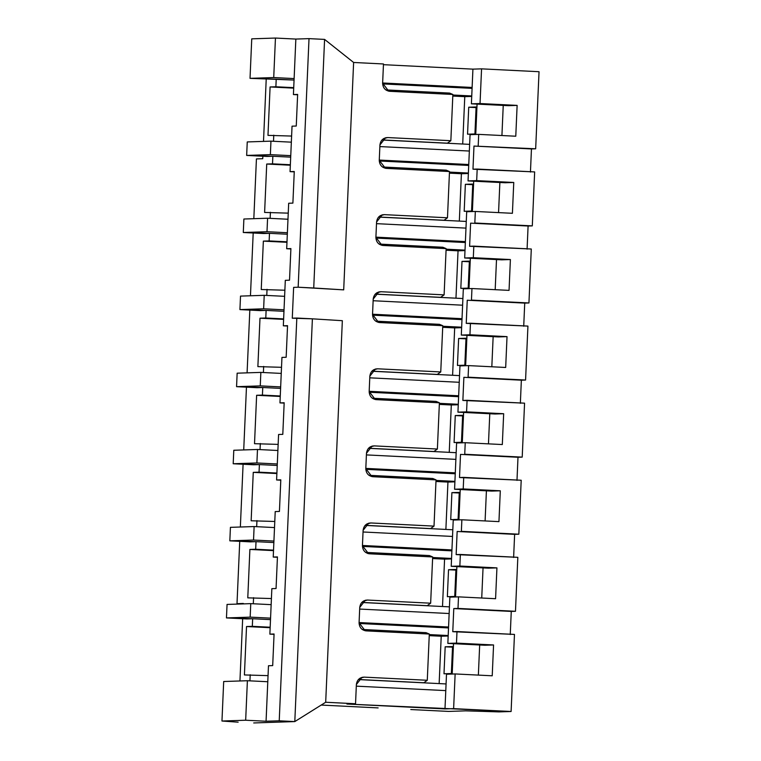<?xml version="1.0" encoding="UTF-8"?>
<svg xmlns="http://www.w3.org/2000/svg" width="761" height="761" viewBox="0 0 761 761"><rect width="100%" height="100%" fill="white"/><g stroke="black" fill="none" stroke-linecap="round" stroke-linejoin="round"><path stroke-width="1.14" d="M298.16 287.22L313.732 287.991L324.586 39.401L309.014 38.63L298.16 287.22L309.014 38.63L295.848 39.068L293.423 94.564L297.637 94.421L296.257 126.031L292.043 126.174L290.055 171.644L294.269 171.51L292.89 203.111L288.676 203.254L286.688 248.733L290.902 248.59L289.522 280.191L285.308 280.333L283.33 325.813L287.544 325.67L286.165 357.27L281.95 357.413L279.962 402.892L284.176 402.75L282.797 434.36L278.583 434.493L276.595 479.972L280.809 479.839L279.43 511.44L275.216 511.582L273.228 557.062L277.442 556.919L276.062 588.519L271.848 588.662L269.87 634.141L274.074 633.999L272.695 665.599L268.481 665.742L266.065 721.238L279.23 720.8L294.802 721.58L312.39 318.83L296.819 318.05L279.23 720.8L296.819 318.05L292.281 318.203L293.632 287.373L298.16 287.22L293.632 287.373L292.281 318.203L312.39 318.83L294.802 721.58L325.689 702.251L342.345 320.695L312.39 318.83L342.345 320.695L325.689 702.251L355.539 703.744L356.376 684.481C357.052 679.849 359.639 677.404 364.139 677.128L427.282 680.277L429.309 634.027L366.155 630.879C361.703 630.165 359.344 627.473 359.078 622.793L359.744 607.402C360.419 602.769 363.007 600.315 367.496 600.048L430.65 603.197L432.667 556.947L369.523 553.799C365.071 553.085 362.712 550.393 362.436 545.713L363.111 530.322C363.787 525.689 366.374 523.235 370.864 522.969L434.017 526.117L436.034 479.868L372.88 476.719C368.429 476.005 366.07 473.304 365.803 468.624L366.479 453.242C367.154 448.61 369.732 446.155 374.231 445.889L437.385 449.038L439.401 402.788L376.248 399.639C371.796 398.926 369.437 396.224 369.171 391.544L369.846 376.153C370.521 371.52 373.099 369.075 377.599 368.8L440.752 371.948L442.769 325.698L379.615 322.559C375.163 321.836 372.804 319.144 372.538 314.464L373.204 299.073C373.879 294.44 376.467 291.986 380.957 291.72L444.11 294.868L446.136 248.619L382.983 245.47C378.531 244.757 376.172 242.065 375.905 237.384L376.571 221.993C377.247 217.361 379.834 214.906 384.324 214.64L447.478 217.789L449.494 171.539L386.35 168.39C381.898 167.677 379.539 164.975 379.263 160.295L379.939 144.913C380.614 140.281 383.202 137.827 387.691 137.56L450.845 140.709L452.862 94.459L389.708 91.31C385.256 90.597 382.897 87.896 382.631 83.215L383.477 63.962L353.618 62.469L324.586 39.401L313.732 287.991L343.696 289.865L353.618 62.469L343.696 289.865L298.16 287.22M532.3 225.884L534.66 171.919L477.185 169.056L476.681 180.623L513.761 182.469L512.41 213.299L475.33 211.453L474.826 223.011L532.3 225.884L528.096 226.017L527.078 249.142L528.096 226.017L532.3 225.884L474.826 223.011L475.33 211.453L466.693 211.739L465.979 228.119L466.693 211.739L475.33 211.453L512.41 213.299L513.761 182.469L476.681 180.623L477.185 169.056L472.971 169.199L473.979 146.074L535.668 148.795L539.035 71.715L481.561 68.851L480.039 103.534L517.128 105.389L515.777 136.219L478.698 134.374L478.193 145.931L478.698 134.374L470.06 134.659L469.347 151.039L470.06 134.659L478.698 134.374L515.777 136.219L517.128 105.389L480.039 103.534L481.561 68.851L539.035 71.715L535.668 148.795L531.454 148.937L530.446 172.062L531.454 148.937L535.668 148.795L473.979 146.074L531.454 148.937L473.979 146.074L472.971 169.199L534.66 171.919L532.3 225.884M528.943 302.964L531.292 249.009L473.818 246.136L473.313 257.703L510.393 259.549L509.052 290.379L471.963 288.533L471.459 300.1L528.943 302.964L524.729 303.106L523.72 326.231L524.729 303.106L528.943 302.964L471.459 300.1L471.963 288.533L463.325 288.819L462.612 305.199L463.325 288.819L471.963 288.533L509.052 290.379L510.393 259.549L473.313 257.703L473.818 246.136L469.604 246.279L470.612 223.154L528.096 226.017L470.612 223.154L469.604 246.279L531.292 249.009L528.943 302.964M525.575 380.043L527.934 326.089L470.45 323.225L469.946 334.783L507.026 336.628L505.685 367.468L468.605 365.613L468.091 377.18L525.575 380.043L521.361 380.186L520.353 403.311L521.361 380.186L525.575 380.043L468.091 377.18L468.605 365.613L459.958 365.908L459.244 382.288L459.958 365.908L468.605 365.613L505.685 367.468L507.026 336.628L469.946 334.783L470.45 323.225L466.236 323.358L467.244 300.234L524.729 303.106L467.244 300.234L466.236 323.358L527.934 326.089L525.575 380.043M522.208 457.123L524.567 403.168L467.083 400.305L466.579 411.863L503.668 413.718L502.317 444.548L465.237 442.702L464.733 454.26L522.208 457.123L517.994 457.266L516.985 480.391L517.994 457.266L522.208 457.123L464.733 454.26L465.237 442.702L456.6 442.988L455.877 459.368L456.6 442.988L465.237 442.702L502.317 444.548L503.668 413.718L466.579 411.863L467.083 400.305L462.869 400.448L463.877 377.323L521.361 380.186L463.877 377.323L462.869 400.448L524.567 403.168L522.208 457.123M518.84 534.203L521.199 480.248L463.725 477.385L463.211 488.942L500.3 490.797L498.95 521.627L461.87 519.782L461.366 531.34L518.84 534.203L514.626 534.346L513.618 557.471L514.626 534.346L518.84 534.203L461.366 531.34L461.87 519.782L453.233 520.067L452.519 536.448L453.233 520.067L461.87 519.782L498.95 521.627L500.3 490.797L463.211 488.942L463.725 477.385L459.511 477.528L460.519 454.403L517.994 457.266L460.519 454.403L459.511 477.528L521.199 480.248L518.84 534.203M515.473 611.292L517.832 557.328L460.357 554.465L459.853 566.032L496.933 567.877L495.582 598.707L458.502 596.862L457.998 608.42L515.473 611.292L511.268 611.425L510.25 634.55L511.268 611.425L515.473 611.292L457.998 608.42L458.502 596.862L449.865 597.147L449.152 613.528L449.865 597.147L458.502 596.862L495.582 598.707L496.933 567.877L459.853 566.032L460.357 554.465L456.143 554.607L457.152 531.482L514.626 534.346L457.152 531.482L456.143 554.607L517.832 557.328L515.473 611.292M511.107 711.497L514.465 634.417L456.99 631.544L456.486 643.112L493.566 644.957L492.224 675.797L455.135 673.942L453.623 708.634L511.107 711.497L346.902 704.03L355.539 703.744L325.689 702.251L294.802 721.58L279.23 720.8L266.065 721.238L268.481 665.742L272.695 665.599L274.074 633.999L269.87 634.141L271.848 588.662L276.062 588.519L277.442 556.919L273.228 557.062L275.216 511.582L279.43 511.44L280.809 479.839L276.595 479.972L278.583 434.493L282.797 434.36L284.176 402.75L279.962 402.892L281.95 357.413L286.165 357.27L287.544 325.67L283.33 325.813L285.308 280.333L289.522 280.191L290.902 248.59L286.688 248.733L288.676 203.254L292.89 203.111L294.269 171.51L290.055 171.644L292.043 126.174L296.257 126.031L297.637 94.421L293.423 94.564L295.848 39.068L309.014 38.63L324.586 39.401L353.618 62.469L383.477 63.962L382.631 83.215L388.719 91.187L452.862 94.459L450.845 140.709L447.392 143.182L381.993 139.919L447.392 143.182L450.845 140.709L387.691 137.56L383.611 138.597L387.691 137.56L385.58 137.77L379.939 144.913L379.263 160.295L385.361 168.276L449.494 171.539L447.478 217.789L444.024 220.262L378.626 217.009L444.024 220.262L447.478 217.789L384.324 214.64L380.243 215.677L384.324 214.64L382.212 214.849L376.571 221.993L375.905 237.384L381.993 245.356L446.136 248.619L444.11 294.868L440.657 297.351L375.259 294.088L440.657 297.351L444.11 294.868L380.957 291.72L376.885 292.757L380.957 291.72L378.845 291.929L373.204 299.073L372.538 314.464L378.626 322.436L442.769 325.698L440.752 371.948L437.29 374.431L371.891 371.168L437.29 374.431L440.752 371.948L377.599 368.8L373.518 369.836L377.599 368.8L375.487 369.018L369.846 376.153L369.171 391.544L375.259 399.515L439.401 402.788L437.385 449.038L433.922 451.511L368.524 448.248L433.922 451.511L437.385 449.038L374.231 445.889L370.15 446.926L374.231 445.889L372.119 446.098L366.479 453.242L365.803 468.624L371.891 476.595L436.034 479.868L434.017 526.117L430.564 528.591L365.166 525.337L430.564 528.591L434.017 526.117L370.864 522.969L366.783 524.006L370.864 522.969L368.752 523.178L363.111 530.322L362.436 545.713L368.533 553.685L432.667 556.947L430.65 603.197L427.197 605.68L361.798 602.417L427.197 605.68L430.65 603.197L367.496 600.048L363.416 601.085L367.496 600.048L365.385 600.258L359.744 607.402L359.078 622.793L365.166 630.764L429.309 634.027L427.282 680.277L423.829 682.76L358.431 679.497L423.829 682.76L427.282 680.277L364.139 677.128L360.058 678.165L364.139 677.128L362.017 677.347L356.376 684.481L355.539 703.744L346.902 704.03L444.985 708.919L446.498 674.236L455.135 673.942L492.224 675.797L493.566 644.957L456.486 643.112L456.99 631.544L452.776 631.687L453.784 608.562L457.998 608.42L511.268 611.425L453.784 608.562L452.776 631.687L514.465 634.417L511.107 711.497L498.988 711.896L511.107 711.497M262.745 158.707L262.859 156.233L262.745 158.707L256.428 158.916L253.822 218.692L256.428 158.916L262.745 158.707M263.506 141.394L266.217 79.154L263.506 141.394M383.439 64.675L472.923 69.137L481.561 68.851L472.923 69.137L383.439 64.675M238.145 722.17L221.965 721.019L245.67 720.229L247.392 680.724L223.686 681.514L221.965 721.019L223.686 681.514L247.392 680.724L245.67 720.229L266.065 721.238L245.67 720.229L221.965 721.019L238.145 722.17M239.943 680.971L242.664 618.731L239.943 680.971M448.59 711.421L410.769 709.537L448.59 711.421L465.656 710.85L498.988 711.896L465.656 710.85L448.59 711.421M378.131 707.911L321.19 705.067L378.131 707.911M475.749 134.469L477.071 104.105L475.749 134.469M471.725 96.428L464.771 96.657L462.707 144.019L464.771 96.657L471.725 96.428M474.931 133.955L467.549 134.202L468.728 107.225L476.101 106.978L474.931 133.955L476.101 106.978L468.728 107.225L467.549 134.202L474.931 133.955M270.954 141.146L247.249 141.936L246.659 155.425L270.364 154.635L270.954 141.146L270.364 154.635L290.759 155.653L270.364 154.635L246.659 155.425L247.249 141.936L270.954 141.146L291.349 142.164L270.954 141.146M267.054 156.443L246.659 155.425L272.847 156.252L267.054 156.443M469.632 144.362L381.927 139.995L469.632 144.362M452.843 95.011L471.744 95.953L452.843 95.011M472.077 88.362L382.631 83.9L472.077 88.362M293.727 87.648L270.088 86.954L293.708 88.133L270.088 86.954L275.882 86.764L276.214 79.173L250.027 78.345L273.722 77.555L275.453 38.05L251.748 38.84L250.027 78.345L251.748 38.84L275.453 38.05L295.848 39.068L275.453 38.05L273.722 77.555L294.117 78.573L273.722 77.555L250.027 78.345L294.06 80.057L276.214 79.173L275.882 86.764L293.727 87.648M452.795 96.067L464.771 96.657L452.795 96.067M267.977 135.363L291.615 136.057L267.977 135.363L270.088 86.954L267.977 135.363M297.618 94.773L293.423 94.564L297.618 94.773M385.779 89.903L449.58 93.08L452.862 94.459L449.58 93.08L385.779 89.903M471.401 103.829L472.124 87.448L382.64 82.987L472.124 87.448L472.923 69.137L471.401 103.829L480.039 103.534L471.401 103.829L508.491 105.674L471.401 103.829M472.381 211.548L473.703 181.194L472.381 211.548M468.357 173.508L461.404 173.746L459.34 221.099L461.404 173.746L468.357 173.508M471.563 211.044L464.191 211.292L465.361 184.305L472.743 184.067L471.563 211.044L472.743 184.067L465.361 184.305L464.191 211.292L471.563 211.044M267.587 218.226L243.881 219.016L243.292 232.505L266.997 231.715L267.587 218.226L266.997 231.715L287.392 232.733L266.997 231.715L243.292 232.505L243.881 219.016L267.587 218.226L287.981 219.244L267.587 218.226M263.687 233.522L243.292 232.505L269.48 233.332L263.687 233.522M466.265 221.441L378.559 217.075L466.265 221.441M449.475 172.091L468.386 173.042L449.475 172.091M468.719 165.441L379.263 160.99L468.719 165.441M290.36 164.737L266.721 164.034L290.341 165.213L266.721 164.034L272.514 163.843L272.847 156.252L290.692 157.137L272.847 156.252L272.514 163.843L290.36 164.737M449.428 173.147L461.404 173.746L449.428 173.147M264.609 212.443L288.248 213.137L264.609 212.443L266.721 164.034L264.609 212.443M294.26 171.853L290.055 171.644L294.26 171.853M382.412 166.982L446.212 170.16L449.494 171.539L446.212 170.16L382.412 166.982M468.044 180.909L468.757 164.528L379.273 160.067L468.757 164.528L469.347 151.039L379.863 146.578L469.347 151.039L468.044 180.909L476.681 180.623L468.044 180.909L505.123 182.754L468.044 180.909M469.014 288.628L470.336 258.274L469.014 288.628M465 250.588L458.046 250.826L455.972 298.179L458.046 250.826L465 250.588M468.196 288.124L460.824 288.371L462.003 261.394L469.375 261.147L468.196 288.124L469.375 261.147L462.003 261.394L460.824 288.371L468.196 288.124M264.219 295.316L240.514 296.105L239.924 309.594L263.629 308.804L264.219 295.316L263.629 308.804L284.024 309.813L263.629 308.804L239.924 309.594L240.514 296.105L264.219 295.316L284.614 296.324L264.219 295.316M260.319 310.612L239.924 309.594L266.112 310.412L260.319 310.612M462.907 298.531L375.202 294.155L462.907 298.531M446.108 249.18L465.019 250.122L446.108 249.18M465.351 242.531L375.896 238.069L465.351 242.531M286.992 241.817L263.354 241.123L286.973 242.293L263.354 241.123L269.147 240.923L269.48 233.332L287.325 234.226L269.48 233.332L269.147 240.923L286.992 241.817M446.06 250.226L458.046 250.826L446.06 250.226M261.242 289.522L284.88 290.226L261.242 289.522L263.354 241.123L261.242 289.522M290.892 248.942L286.688 248.733L290.892 248.942M379.045 244.062L442.845 247.249L446.136 248.619L442.845 247.249L379.045 244.062M464.676 257.989L465.39 241.608L375.915 237.147L465.39 241.608L465.979 228.119L376.505 223.658L465.979 228.119L464.676 257.989L473.313 257.703L464.676 257.989L501.756 259.834L464.676 257.989M465.646 365.718L466.978 335.354L465.646 365.718M461.632 327.677L454.678 327.905L452.605 375.268L454.678 327.905L461.632 327.677M464.828 365.204L457.456 365.451L458.636 338.474L466.008 338.226L464.828 365.204L466.008 338.226L458.636 338.474L457.456 365.451L464.828 365.204M260.852 372.395L237.147 373.185L236.566 386.674L260.262 385.884L260.852 372.395L260.262 385.884L280.657 386.902L260.262 385.884L236.566 386.674L237.147 373.185L260.852 372.395L281.247 373.413L260.852 372.395M256.961 387.691L236.566 386.674L262.754 387.501L256.961 387.691M459.539 375.611L371.834 371.235L459.539 375.611M442.74 326.26L461.651 327.201L442.74 326.26M461.984 319.61L372.538 315.149L461.984 319.61M283.625 318.897L259.996 318.203L283.606 319.382L259.996 318.203L265.789 318.003L266.112 310.412L283.958 311.306L266.112 310.412L265.789 318.003L283.625 318.897M442.693 327.306L454.678 327.905L442.693 327.306M257.874 366.612L281.513 367.306L257.874 366.612L259.996 318.203L257.874 366.612M287.525 326.022L283.33 325.813L287.525 326.022M375.687 321.142L439.478 324.329L442.769 325.698L439.478 324.329L375.687 321.142M461.309 335.068L462.022 318.688L372.548 314.226L462.022 318.688L462.612 305.199L373.137 300.738L462.612 305.199L461.309 335.068L469.946 334.783L461.309 335.068L498.388 336.923L461.309 335.068M462.279 442.797L463.611 412.433L462.279 442.797M458.265 404.757L451.311 404.985L449.247 452.348L451.311 404.985L458.265 404.757M461.461 442.284L454.089 442.531L455.268 415.554L462.64 415.306L461.461 442.284L462.64 415.306L455.268 415.554L454.089 442.531L461.461 442.284M257.484 449.475L233.789 450.265L233.199 463.753L256.895 462.964L257.484 449.475L256.895 462.964L277.299 463.982L256.895 462.964L233.199 463.753L233.789 450.265L257.484 449.475L277.879 450.493L257.484 449.475M253.594 464.771L233.199 463.753L259.387 464.581L253.594 464.771M456.172 452.69L368.467 448.315L456.172 452.69M439.373 403.34L458.284 404.281L439.373 403.34M458.617 396.69L369.171 392.229L458.617 396.69M280.267 395.977L256.628 395.282L280.238 396.462L256.628 395.282L262.421 395.092L262.754 387.501L280.59 388.386L262.754 387.501L262.421 395.092L280.267 395.977M439.335 404.395L451.311 404.985L439.335 404.395M254.516 443.692L278.145 444.386L254.516 443.692L256.628 395.282L254.516 443.692M284.157 403.102L279.962 402.892L284.157 403.102M372.319 398.231L436.11 401.408L439.401 402.788L436.11 401.408L372.319 398.231M457.941 412.158L458.655 395.777L369.18 391.316L458.655 395.777L459.244 382.288L369.77 377.827L459.244 382.288L457.941 412.158L466.579 411.863L457.941 412.158L495.031 414.003L457.941 412.158M458.921 519.877L460.243 489.513L458.921 519.877M454.897 481.837L447.944 482.074L445.879 529.428L447.944 482.074L454.897 481.837M458.103 519.373L450.721 519.62L451.901 492.633L459.273 492.396L458.103 519.373L459.273 492.396L451.901 492.633L450.721 519.62L458.103 519.373M254.126 526.555L230.421 527.344L229.832 540.833L253.537 540.044L254.126 526.555L253.537 540.044L273.931 541.061L253.537 540.044L229.832 540.833L230.421 527.344L254.126 526.555L274.521 527.573L254.126 526.555M250.226 541.851L229.832 540.833L256.019 541.661L250.226 541.851M452.805 529.77L365.099 525.404L452.805 529.77M436.015 480.419L454.916 481.371L436.015 480.419M455.249 473.77L365.803 469.318L455.249 473.77M276.899 473.057L253.261 472.362L276.88 473.542L253.261 472.362L259.054 472.172L259.387 464.581L277.232 465.466L259.387 464.581L259.054 472.172L276.899 473.057M435.967 481.475L447.944 482.074L435.967 481.475M251.149 520.771L274.788 521.466L251.149 520.771L253.261 472.362L251.149 520.771M280.79 480.181L276.595 479.972L280.79 480.181M368.952 475.311L432.752 478.488L436.034 479.868L432.752 478.488L368.952 475.311M454.574 489.237L455.297 472.857L365.813 468.395L455.297 472.857L455.877 459.368L366.402 454.907L455.877 459.368L454.574 489.237L463.211 488.942L454.574 489.237L491.663 491.083L454.574 489.237M455.554 596.957L456.876 566.603L455.554 596.957M451.539 558.916L444.576 559.154L442.512 606.507L444.576 559.154L451.539 558.916M454.736 596.453L447.363 596.7L448.533 569.723L455.915 569.475L454.736 596.453L455.915 569.475L448.533 569.723L447.363 596.7L454.736 596.453M250.759 603.635L227.054 604.434L226.464 617.922L250.169 617.133L250.759 603.635L250.169 617.133L270.564 618.141L250.169 617.133L226.464 617.922L227.054 604.434L250.759 603.635L271.154 604.653L250.759 603.635M246.859 618.94L226.464 617.922L252.652 618.741L246.859 618.94M449.447 606.859L361.732 602.484L449.447 606.859M432.648 557.509L451.558 558.45L432.648 557.509M451.891 550.859L362.436 546.398L451.891 550.859M273.532 550.146L249.893 549.442L273.513 550.622L249.893 549.442L255.686 549.252L256.019 541.661L273.865 542.545L256.019 541.661L255.686 549.252L273.532 550.146M432.6 558.555L444.576 559.154L432.6 558.555M247.782 597.851L271.42 598.546L247.782 597.851L249.893 549.442L247.782 597.851M277.432 557.271L273.228 557.062L277.432 557.271M365.584 552.391L429.385 555.568L432.667 556.947L429.385 555.568L365.584 552.391M451.216 566.317L451.929 549.937L362.445 545.475L451.929 549.937L452.519 536.448L363.035 531.987L452.519 536.448L451.216 566.317L459.853 566.032L451.216 566.317L488.296 568.163L451.216 566.317M452.186 674.046L453.508 643.682L452.186 674.046M448.172 636.006L441.218 636.234L439.145 683.597L441.218 636.234L448.172 636.006M451.368 673.533L443.996 673.78L445.175 646.802L452.548 646.555L451.368 673.533L452.548 646.555L445.175 646.802L443.996 673.78L451.368 673.533M446.079 683.939L358.374 679.563L446.079 683.939M429.28 634.588L448.191 635.53L429.28 634.588M448.524 627.939L359.078 623.478L448.524 627.939M270.165 627.226L246.526 626.531L270.145 627.701L246.526 626.531L252.319 626.332L252.652 618.741L270.497 619.635L252.652 618.741L252.319 626.332L270.165 627.226M429.233 635.635L441.218 636.234L429.233 635.635M244.414 674.94L268.053 675.635L244.414 674.94L246.526 626.531L244.414 674.94M274.065 634.351L269.87 634.141L274.065 634.351M362.217 629.471L426.017 632.657L429.309 634.027L426.017 632.657L362.217 629.471M447.849 643.397L448.562 627.016L359.087 622.555L448.562 627.016L449.152 613.528L359.677 609.066L449.152 613.528L447.849 643.397L456.486 643.112L447.849 643.397L484.928 645.252L447.849 643.397M267.786 681.742L247.392 680.724L267.786 681.742M253.717 722.95L294.802 721.58L253.717 722.95M249.941 680.848L250.207 674.741L249.941 680.848M253.308 603.768L253.575 597.661L253.308 603.768M256.676 526.688L256.942 520.581L256.676 526.688M260.043 449.599L260.31 443.501L260.043 449.599M263.401 372.519L263.667 366.412L263.401 372.519M266.769 295.439L267.035 289.332L266.769 295.439M270.136 218.359L270.402 212.252L270.136 218.359M273.503 141.27L273.77 135.173L273.503 141.27M253.194 232.999L250.455 295.772L253.194 232.999M249.827 310.088L247.087 372.852L249.827 310.088M246.459 387.168L243.72 449.932L246.459 387.168M243.092 464.248L240.352 527.021L243.092 464.248M239.734 541.328L237.004 603.682L243.33 603.463L237.004 603.682L242.055 603.93L237.004 603.682L239.734 541.328M356.31 686.156L445.784 690.608L356.31 686.156M452.519 647.164L445.175 646.802L452.519 647.164M484.928 645.252L493.566 644.957L484.928 645.252M479.677 644.986L478.365 675.102L479.677 644.986M453.623 708.634L455.135 673.942L446.498 674.236L444.985 708.919L453.623 708.634M455.887 570.084L448.533 569.723L455.887 570.084M488.296 568.163L496.933 567.877L488.296 568.163M483.045 567.906L481.732 598.022L483.045 567.906M367.563 553.428L369.523 553.799L367.563 553.428M459.254 493.004L451.901 492.633L459.254 493.004M491.663 491.083L500.3 490.797L491.663 491.083M486.412 490.826L485.099 520.933L486.412 490.826M462.612 415.925L455.268 415.554L462.612 415.925M495.031 414.003L503.668 413.718L495.031 414.003M489.78 413.737L488.467 443.853L489.78 413.737M465.979 338.835L458.636 338.474L465.979 338.835M498.388 336.923L507.026 336.628L498.388 336.923M493.147 336.657L491.825 366.773L493.147 336.657M469.347 261.755L462.003 261.394L469.347 261.755M501.756 259.834L510.393 259.549L501.756 259.834M496.505 259.577L495.192 289.694L496.505 259.577M472.714 184.676L465.361 184.305L472.714 184.676M505.123 182.754L513.761 182.469L505.123 182.754M499.872 182.497L498.56 212.614L499.872 182.497M476.082 107.596L468.728 107.225L476.082 107.596M508.491 105.674L517.128 105.389L508.491 105.674M503.24 105.408L501.927 135.525L503.24 105.408"/></g></svg>
